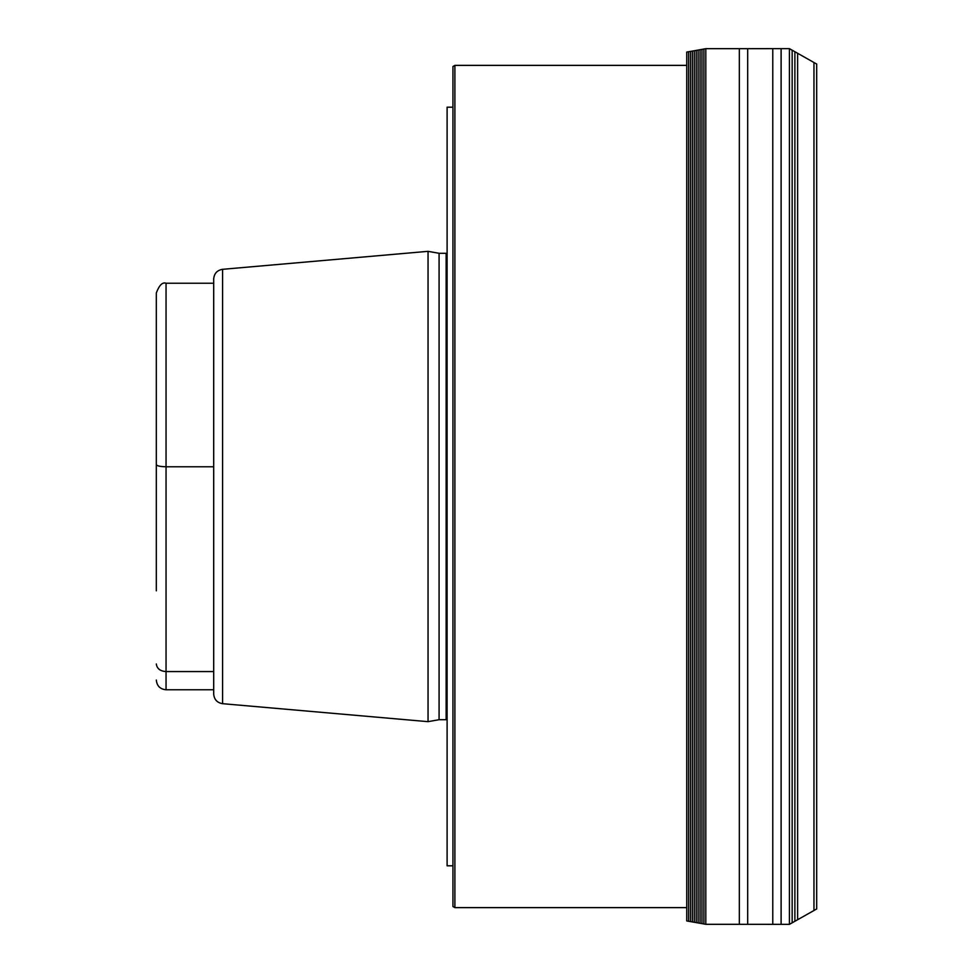 <?xml version="1.0" encoding="UTF-8"?>
<svg xmlns="http://www.w3.org/2000/svg" width="973" height="973" viewBox="0 0 973 973"><rect width="100%" height="100%" fill="white"/><g stroke="black" fill="none" stroke-linecap="round" stroke-linejoin="round"><path stroke-width="1.46" d="M156.312 590.83L156.312 292.958C159.219 285.198 162.455 281.951 166.042 283.228L166.042 466.772L213.695 466.772L213.695 279.008L213.695 693.992C214.157 699.514 217.113 702.737 222.574 703.686L428.047 721.662L428.047 251.338L222.574 269.314C217.113 270.263 214.157 273.486 213.695 279.008M156.312 309.037L156.312 382.17M156.312 464.644C156.981 465.933 160.217 466.651 166.042 466.772L166.042 671.565C160.217 671.188 156.981 668.658 156.312 663.963M166.042 689.772L166.042 671.565L213.695 671.565L213.695 689.772L166.042 689.772C160.131 689.188 156.896 685.953 156.312 680.042M428.047 721.662L439.078 719.716L439.078 253.284L428.047 251.338M452.944 107.2L447.106 107.2L447.106 865.8L452.944 865.8M454.89 907.627L452.944 906.495L452.944 66.505L454.89 65.373L454.89 907.627L686.731 907.627M686.731 65.373L454.89 65.373M686.731 920.932L686.731 52.068L688.616 51.727L688.616 921.273L686.731 920.932M813.963 910.485L813.963 62.515L816.688 64.036L816.688 908.964L789.431 924.35L789.431 48.65L705.814 48.686L705.814 924.314L700.061 923.28L700.061 49.72L688.616 51.727M700.061 923.28L688.616 921.273M701.959 923.632L701.959 49.368L700.061 49.72M705.814 48.686L701.959 49.368M705.814 924.314L739.334 924.314L739.334 48.686M789.431 924.35L739.334 924.314M813.963 62.515L789.431 48.65M222.574 703.686L222.574 269.314M439.078 253.284L446.133 253.284L446.133 719.716L447.106 719.838M690.526 921.613L690.526 51.387M692.411 921.942L692.411 51.058M694.321 922.27L694.321 50.73M696.23 922.623L696.23 50.377M698.128 922.951L698.128 50.049M703.893 923.961L703.893 49.039M747.69 924.326L747.69 48.674M772.769 924.326L772.769 48.674M781.112 924.35L781.112 48.65M792.156 922.793L792.156 50.207M794.88 921.261L794.88 51.739M797.629 919.704L797.629 53.296M439.078 719.716L446.133 719.716M446.133 253.284L447.106 253.162M166.042 283.228L213.695 283.228"/></g></svg>
